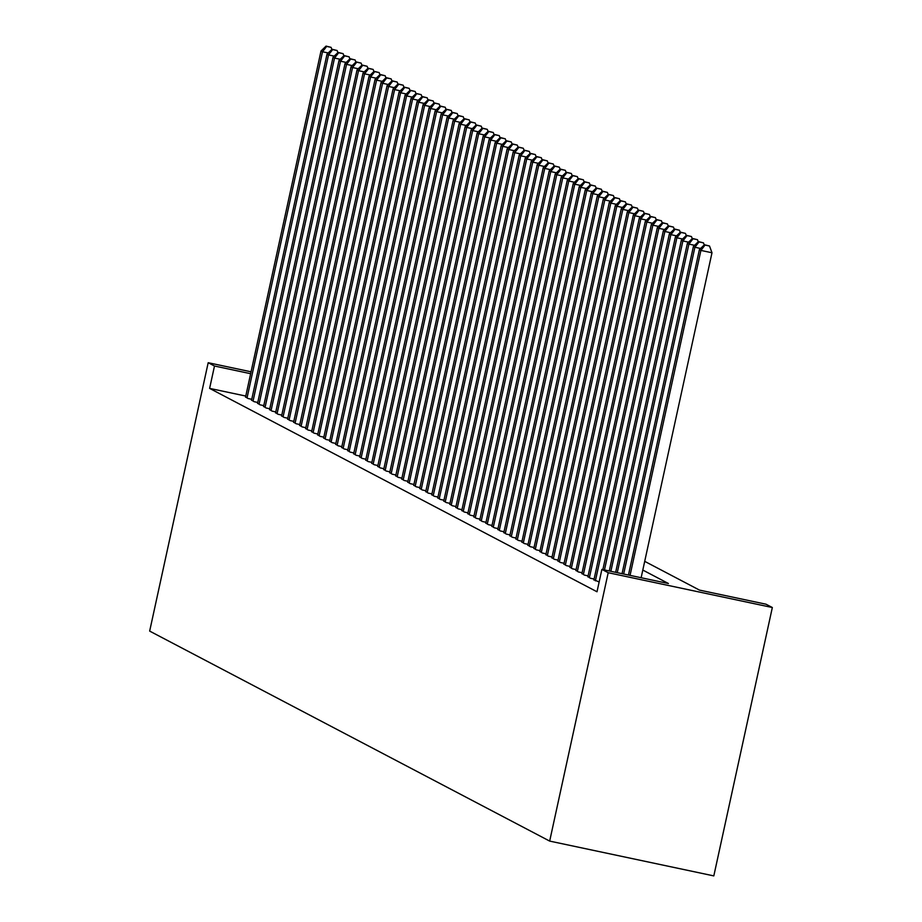 <?xml version="1.0" encoding="UTF-8"?>
<svg xmlns="http://www.w3.org/2000/svg" width="922" height="922" viewBox="0 0 922 922"><rect width="100%" height="100%" fill="white"/><g stroke="black" fill="none" stroke-linecap="round" stroke-linejoin="round"><path stroke-width="1.38" d="M644.709 561.348L699.487 590.103L766.021 604.21L772.336 607.517L713.812 875.9L549.673 841.095L149.664 631.097L208.188 362.715L214.492 366.022L209.617 388.393L597.007 591.774L601.882 569.404L668.427 583.511L642.807 570.061M593.952 579.754L599.139 581.978M587.948 576.596L590.437 578.255L594.114 579.028M581.943 573.449L584.421 575.098L588.109 575.881M575.939 570.292L578.417 571.951L582.105 572.723M569.934 567.134L572.412 568.793L576.089 569.577M563.918 563.987L566.408 565.635L570.084 566.419M557.914 560.83L560.403 562.489L564.08 563.261M551.909 557.683L554.399 559.331L558.075 560.115M545.905 554.525L548.394 556.185L552.071 556.957M539.9 551.368L542.378 553.027L546.066 553.811M533.896 548.221L536.374 549.869L540.062 550.653M527.891 545.063L530.369 546.723L534.045 547.495M521.887 541.917L524.364 543.565L528.041 544.349M515.871 538.759L518.36 540.419L522.036 541.191M509.866 535.601L512.355 537.261L516.032 538.045M503.861 532.455L506.351 534.103L510.027 534.887M497.857 529.297L500.335 530.957L504.023 531.74M491.852 526.151L494.33 527.799L498.018 528.583M485.848 522.993L488.326 524.653L492.002 525.425M479.843 519.847L482.321 521.495L485.998 522.278M473.827 516.689L476.317 518.337L479.993 519.121M467.823 513.531L470.312 515.191L473.989 515.974M461.818 510.385L464.308 512.033L467.984 512.816M455.814 507.227L458.303 508.886L461.98 509.659M449.809 504.08L452.287 505.729L455.975 506.512M443.805 500.923L446.283 502.582L449.959 503.354M437.8 497.765L440.278 499.424L443.955 500.208M431.784 494.618L434.274 496.267L437.95 497.05M425.78 491.461L428.269 493.12L431.945 493.892M419.775 488.314L422.264 489.962L425.941 490.746M413.771 485.156L416.26 486.816L419.936 487.588M407.766 481.999L410.244 483.658L413.932 484.442M401.762 478.852L404.239 480.5L407.916 481.284M395.757 475.694L398.235 477.354L401.911 478.126M389.741 472.548L392.23 474.196L395.907 474.98M383.736 469.39L386.226 471.05L389.902 471.822M377.732 466.232L380.221 467.892L383.898 468.676M371.727 463.086L374.217 464.734L377.893 465.518M365.723 459.928L368.201 461.588L371.889 462.36M359.718 456.782L362.196 458.43L365.873 459.214M353.714 453.624L356.192 455.284L359.868 456.056M347.698 450.466L350.187 452.126L353.864 452.909M341.693 447.32L344.183 448.968L347.859 449.752M335.689 444.162L338.178 445.822L341.855 446.605M329.684 441.016L332.174 442.664L335.85 443.447M323.68 437.858L326.158 439.517L329.846 440.29M317.675 434.711L320.153 436.36L323.841 437.143M311.671 431.554L314.148 433.202L317.825 433.985M305.655 428.396L308.144 430.055L311.82 430.839M299.65 425.249L302.139 426.898L305.816 427.681M293.645 422.092L296.135 423.751L299.811 424.523M287.641 418.945L290.13 420.593L293.807 421.377M281.636 415.787L284.114 417.447L287.802 418.219M275.632 412.63L278.11 414.289L281.798 415.073M269.627 409.483L272.105 411.131L275.782 411.915M263.623 406.325L266.101 407.985L269.777 408.757M257.607 403.179L260.096 404.827L263.773 405.611M251.602 400.021L254.092 401.681L257.768 402.453M245.771 396.057L209.617 388.393M245.598 396.863L248.087 398.523L251.764 399.307M601.882 569.404L608.197 572.712L549.673 841.095M608.197 572.712L772.336 607.517M251.061 371.808L208.188 362.715M250.646 373.698L214.492 366.022M328.22 52.969L322.516 51.759L247.027 397.97M326.665 46.411L331.102 47.356L326.065 46.1L326.665 46.411L322.516 51.759L321.017 50.975L245.529 397.186M331.874 49.442L331.102 47.356M326.065 46.1L321.017 50.975M334.225 56.127L328.52 54.917L253.043 401.128M332.669 49.569L337.106 50.514L332.07 49.258L332.669 49.569L328.52 54.917L327.022 54.121L251.533 400.332M337.878 52.6L337.106 50.514M332.07 49.258L327.022 54.121M340.23 59.273L334.525 58.063L259.047 404.274M338.674 52.727L343.111 53.66L338.074 52.404L338.674 52.727L334.525 58.063L333.026 57.279L257.538 403.49M343.883 55.746L343.111 53.66M338.074 52.404L333.026 57.279M346.234 62.431L340.541 61.221L265.052 407.432M344.678 55.873L349.115 56.818L344.079 55.562L344.678 55.873L340.541 61.221L339.031 60.437L263.554 406.637M349.887 58.904L349.115 56.818M344.079 55.562L339.031 60.437M352.239 65.577L346.545 64.379L271.056 410.578M350.683 59.031L355.12 59.965L350.083 58.708L350.683 59.031L346.545 64.379L345.035 63.583L269.558 409.794M355.892 62.051L355.12 59.965M350.083 58.708L345.035 63.583M358.255 68.735L352.55 67.525L277.061 413.736M356.687 62.177L361.124 63.122L356.088 61.866L356.687 62.177L352.55 67.525L351.052 66.741L275.563 412.952M361.908 65.208L361.124 63.122M356.088 61.866L351.052 66.741M364.259 71.893L358.554 70.683L283.066 416.894M362.703 65.335L367.14 66.28L362.104 65.024L362.703 65.335L358.554 70.683L357.056 69.888L281.567 416.099M367.913 68.355L367.14 66.28M362.104 65.024L357.056 69.888M370.264 75.039L364.559 73.829L289.07 420.04M368.708 68.493L373.145 69.427L368.108 68.17L368.708 68.493L364.559 73.829L363.061 73.045L287.572 419.256M373.917 71.513L373.145 69.427M368.108 68.17L363.061 73.045M376.268 78.197L370.563 76.987L295.086 423.198M374.712 71.639L379.149 72.584L374.113 71.328L374.712 71.639L370.563 76.987L369.065 76.203L293.576 422.403M379.922 74.67L379.149 72.584M374.113 71.328L369.065 76.203M382.273 81.343L376.568 80.145L301.091 426.344M380.717 74.797L385.154 75.731L380.118 74.475L380.717 74.797L376.568 80.145L375.07 79.35L299.581 425.561M385.926 77.817L385.154 75.731M380.118 74.475L375.07 79.35M388.277 84.501L382.584 83.291L307.095 429.502M386.721 77.944L391.159 78.889L386.122 77.632L386.721 77.944L382.584 83.291L381.074 82.507L305.597 428.718M391.931 80.975L391.159 78.889M386.122 77.632L381.074 82.507M394.282 87.659L388.588 86.449L313.1 432.66M392.726 81.101L397.163 82.035L392.127 80.79L392.726 81.101L388.588 86.449L387.079 85.654L311.601 431.865M397.935 84.121L397.163 82.035M392.127 80.79L387.079 85.654M400.298 90.805L394.593 89.595L319.104 435.806M398.73 84.248L403.168 85.193L398.131 83.937L398.73 84.248L394.593 89.595L393.095 88.812L317.606 435.023M403.951 87.279L403.168 85.193M398.131 83.937L393.095 88.812M406.302 93.963L400.597 92.753L325.109 438.964M404.746 87.406L409.184 88.351L404.136 87.094L404.746 87.406L400.597 92.753L399.099 91.969L323.61 438.169M409.956 90.437L409.184 88.351M404.136 87.094L399.099 91.969M412.307 97.11L406.602 95.9L331.113 442.111M410.751 90.563L415.188 91.497L410.152 90.241L410.751 90.563L406.602 95.9L405.104 95.116L329.615 441.327M415.96 93.583L415.188 91.497M410.152 90.241L405.104 95.116M418.311 100.268L412.607 99.057L337.129 445.268M416.756 93.71L421.193 94.655L416.156 93.399L416.756 93.71L412.607 99.057L411.108 98.274L335.62 444.485M421.965 96.741L421.193 94.655M416.156 93.399L411.108 98.274M424.316 103.425L418.611 102.215L343.134 448.426M422.76 96.868L427.197 97.801L422.161 96.545L422.76 96.868L418.611 102.215L417.113 101.42L341.624 447.631M427.969 99.887L427.197 97.801M422.161 96.545L417.113 101.42M430.32 106.572L424.627 105.362L349.138 451.573M428.765 100.014L433.202 100.959L428.165 99.703L428.765 100.014L424.627 105.362L423.117 104.578L347.64 450.789M433.974 103.045L433.202 100.959M428.165 99.703L423.117 104.578M436.325 109.73L430.632 108.519L355.143 454.73M434.769 103.172L439.206 104.117L434.17 102.861L434.769 103.172L430.632 108.519L429.122 107.724L353.645 453.935M439.978 106.203L439.206 104.117M434.17 102.861L429.122 107.724M442.341 112.876L436.636 111.666L361.147 457.877M440.774 106.33L445.211 107.263L440.174 106.007L440.774 106.33L436.636 111.666L435.138 110.882L359.649 457.093M445.994 109.349L445.211 107.263M440.174 106.007L435.138 110.882M448.346 116.034L442.641 114.824L367.152 461.035M446.79 109.476L451.227 110.421L446.179 109.165L446.79 109.476L442.641 114.824L441.142 114.04L365.654 460.251M451.999 112.507L451.227 110.421M446.179 109.165L441.142 114.04M454.35 119.192L448.645 117.981L373.156 464.192M452.794 112.634L457.231 113.567L452.195 112.311L452.794 112.634L448.645 117.981L447.147 117.186L371.658 463.397M458.004 115.653L457.231 113.567M452.195 112.311L447.147 117.186M460.355 122.338L454.65 121.128L379.173 467.339M458.799 115.78L463.236 116.725L458.199 115.469L458.799 115.78L454.65 121.128L453.151 120.344L377.663 466.555M464.008 118.811L463.236 116.725M458.199 115.469L453.151 120.344M466.359 125.496L460.654 124.286L385.177 470.497M464.803 118.938L469.24 119.883L464.204 118.627L464.803 118.938L460.654 124.286L459.156 123.49L383.667 469.701M470.013 121.969L469.24 119.883M464.204 118.627L459.156 123.49M472.364 128.642L466.67 127.432L391.182 473.643M470.808 122.096L475.245 123.029L470.208 121.773L470.808 122.096L466.67 127.432L465.161 126.648L389.672 472.859M476.017 125.115L475.245 123.029M470.208 121.773L465.161 126.648M478.368 131.8L472.675 130.59L397.186 476.801M476.812 125.242L481.249 126.187L476.213 124.931L476.812 125.242L472.675 130.59L471.165 129.806L395.688 476.006M482.022 128.273L481.249 126.187M476.213 124.931L471.165 129.806M484.384 134.958L478.679 133.748L403.191 479.947M482.817 128.4L487.254 129.334L482.218 128.077L482.817 128.4L478.679 133.748L477.181 132.952L401.692 479.163M488.038 131.42L487.254 129.334M482.218 128.077L477.181 132.952M490.389 138.104L484.684 136.894L409.195 483.105M488.833 131.546L493.258 132.491L488.222 131.235L488.833 131.546L484.684 136.894L483.186 136.11L407.697 482.321M494.042 134.577L493.258 132.491M488.222 131.235L483.186 136.11M496.393 141.262L490.688 140.052L415.2 486.263M494.837 134.704L499.275 135.649L494.238 134.393L494.837 134.704L490.688 140.052L489.19 139.257L413.701 485.468M500.047 137.724L499.275 135.649M494.238 134.393L489.19 139.257M502.398 144.408L496.693 143.198L421.204 489.409M500.842 137.862L505.279 138.796L500.243 137.539L500.842 137.862L496.693 143.198L495.195 142.414L419.706 488.625M506.051 140.882L505.279 138.796M500.243 137.539L495.195 142.414M508.402 147.566L502.697 146.356L427.22 492.567M506.846 141.008L511.284 141.953L506.247 140.697L506.846 141.008L502.697 146.356L501.199 145.572L425.71 491.772M512.056 144.039L511.284 141.953M506.247 140.697L501.199 145.572M514.407 150.712L508.714 149.514L433.225 495.713M512.851 144.166L517.288 145.1L512.252 143.844L512.851 144.166L508.714 149.514L507.204 148.719L431.715 494.93M518.06 147.186L517.288 145.1M512.252 143.844L507.204 148.719M520.411 153.87L514.718 152.66L439.229 498.871M518.856 147.313L523.293 148.258L518.256 147.001L518.856 147.313L514.718 152.66L513.208 151.876L437.731 498.087M524.065 150.344L523.293 148.258M518.256 147.001L513.208 151.876M526.416 157.028L520.723 155.818L445.234 502.029M524.86 150.47L529.297 151.415L524.261 150.159L524.86 150.47L520.723 155.818L519.224 155.023L443.736 501.234M530.081 153.49L529.297 151.415M524.261 150.159L519.224 155.023M532.432 160.174L526.727 158.964L451.238 505.175M530.876 153.617L535.302 154.562L530.265 153.306L530.876 153.617L526.727 158.964L525.229 158.181L449.74 504.392M536.085 156.648L535.302 154.562M530.265 153.306L525.229 158.181M538.436 163.332L532.732 162.122L457.243 508.333M536.881 156.775L541.318 157.72L536.281 156.463L536.881 156.775L532.732 162.122L531.233 161.338L455.745 507.538M542.09 159.806L541.318 157.72M536.281 156.463L531.233 161.338M544.441 166.479L538.736 165.28L463.247 511.48M542.885 159.932L547.322 160.866L542.286 159.61L542.885 159.932L538.736 165.28L537.238 164.485L461.749 510.696M548.094 162.952L547.322 160.866M542.286 159.61L537.238 164.485M550.446 169.636L544.741 168.426L469.263 514.637M548.89 163.079L553.327 164.024L548.29 162.768L548.89 163.079L544.741 168.426L543.242 167.643L467.754 513.854M554.099 166.11L553.327 164.024M548.29 162.768L543.242 167.643M556.45 172.794L550.745 171.584L475.268 517.795M554.894 166.237L559.331 167.17L554.295 165.925L554.894 166.237L550.745 171.584L549.247 170.789L473.758 517M560.103 169.256L559.331 167.17M554.295 165.925L549.247 170.789M562.455 175.941L556.761 174.731L481.272 520.942M560.899 169.383L565.336 170.328L560.299 169.072L560.899 169.383L556.761 174.731L555.251 173.947L479.774 520.158M566.108 172.414L565.336 170.328M560.299 169.072L555.251 173.947M568.459 179.099L562.766 177.888L487.277 524.099M566.903 172.541L571.34 173.486L566.304 172.23L566.903 172.541L562.766 177.888L561.256 177.093L485.779 523.304M572.124 175.572L571.34 173.486M566.304 172.23L561.256 177.093M574.475 182.245L568.77 181.035L493.282 527.246M572.919 175.699L577.345 176.632L572.308 175.376L572.919 175.699L568.77 181.035L567.272 180.251L491.783 526.462M578.129 178.718L577.345 176.632M572.308 175.376L567.272 180.251M580.48 185.403L574.775 184.193L499.286 530.404M578.924 178.845L583.361 179.79L578.325 178.534L578.924 178.845L574.775 184.193L573.277 183.409L497.788 529.62M584.133 181.876L583.361 179.79M578.325 178.534L573.277 183.409M586.484 188.561L580.779 187.35L505.291 533.561M584.928 182.003L589.365 182.936L584.329 181.68L584.928 182.003L580.779 187.35L579.281 186.555L503.792 532.766M590.138 185.022L589.365 182.936M584.329 181.68L579.281 186.555M592.489 191.707L586.784 190.497L511.307 536.708M590.933 185.149L595.37 186.094L590.334 184.838L590.933 185.149L586.784 190.497L585.286 189.713L509.797 535.924M596.142 188.18L595.37 186.094M590.334 184.838L585.286 189.713M598.493 194.865L592.788 193.655L517.311 539.866M596.937 188.307L601.375 189.252L596.338 187.996L596.937 188.307L592.788 193.655L591.29 192.859L515.801 539.07M602.147 191.338L601.375 189.252M596.338 187.996L591.29 192.859M604.498 198.011L598.804 196.801L523.316 543.012M602.942 191.465L607.379 192.398L602.343 191.142L602.942 191.465L598.804 196.801L597.295 196.017L521.817 542.228M608.151 194.484L607.379 192.398M602.343 191.142L597.295 196.017M610.502 201.169L604.809 199.959L529.32 546.17M608.946 194.611L613.384 195.556L608.347 194.3L608.946 194.611L604.809 199.959L603.299 199.175L527.822 545.386M614.156 197.642L613.384 195.556M608.347 194.3L603.299 199.175M616.518 204.327L610.813 203.117L535.325 549.328M614.962 197.769L619.388 198.703L614.352 197.446L614.962 197.769L610.813 203.117L609.315 202.321L533.826 548.532M620.172 200.789L619.388 198.703M614.352 197.446L609.315 202.321M622.523 207.473L616.818 206.263L541.329 552.474M620.967 200.915L625.404 201.86L620.368 200.604L620.967 200.915L616.818 206.263L615.32 205.479L539.831 551.69M626.176 203.946L625.404 201.86M620.368 200.604L615.32 205.479M628.527 210.631L622.823 209.421L547.334 555.632M626.972 204.073L631.409 205.018L626.372 203.762L626.972 204.073L622.823 209.421L621.324 208.626L545.836 554.837M632.181 207.104L631.409 205.018M626.372 203.762L621.324 208.626M634.532 213.777L628.827 212.567L553.35 558.778M632.976 207.231L637.413 208.165L632.377 206.908L632.976 207.231L628.827 212.567L627.329 211.783L551.84 557.994M638.185 210.251L637.413 208.165M632.377 206.908L627.329 211.783M640.536 216.935L634.832 215.725L559.354 561.936M638.981 210.377L643.418 211.322L638.381 210.066L638.981 210.377L634.832 215.725L633.333 214.941L557.845 561.141M644.19 213.408L643.418 211.322M638.381 210.066L633.333 214.941M646.541 220.081L640.848 218.883L565.359 565.082M644.985 213.535L649.422 214.469L644.386 213.213L644.985 213.535L640.848 218.883L639.338 218.088L563.861 564.299M650.194 216.555L649.422 214.469M644.386 213.213L639.338 218.088M652.546 223.239L646.852 222.029L571.363 568.24M650.99 216.682L655.427 217.627L650.39 216.37L650.99 216.682L646.852 222.029L645.342 221.245L569.865 567.456M656.199 219.713L655.427 217.627M650.39 216.37L645.342 221.245M658.562 226.397L652.857 225.187L577.368 571.398M656.994 219.839L661.431 220.784L656.395 219.528L656.994 219.839L652.857 225.187L651.358 224.392L575.87 570.603M662.215 222.859L661.431 220.784M656.395 219.528L651.358 224.392M664.566 229.543L658.861 228.333L583.372 574.544M663.01 222.997L667.447 223.931L662.411 222.675L663.01 222.997L658.861 228.333L657.363 227.55L581.874 573.761M668.22 226.017L667.447 223.931M662.411 222.675L657.363 227.55M670.571 232.701L664.866 231.491L589.377 577.702M669.015 226.144L673.452 227.089L668.415 225.832L669.015 226.144L664.866 231.491L663.367 230.707L587.879 576.907M674.224 229.175L673.452 227.089M668.415 225.832L663.367 230.707M676.575 235.848L670.87 234.649L595.393 580.848M675.019 229.301L679.456 230.235L674.42 228.979L675.019 229.301L670.87 234.649L669.372 233.854L593.883 580.065M680.229 232.321L679.456 230.235M674.42 228.979L669.372 233.854M682.58 239.005L676.875 237.795L604.463 569.946M681.024 232.448L685.461 233.393L680.424 232.137L681.024 232.448L676.875 237.795L675.377 237.012L602.861 569.612M686.233 235.479L685.461 233.393M680.424 232.137L675.377 237.012M688.584 242.163L682.891 240.953L610.86 571.306M687.028 235.606L691.465 236.551L686.429 235.294L687.028 235.606L682.891 240.953L681.381 240.158L609.258 570.972M692.238 238.625L691.465 236.551M686.429 235.294L681.381 240.158M694.589 245.31L688.895 244.1L617.256 572.666M693.033 238.752L697.47 239.697L692.434 238.441L693.033 238.752L688.895 244.1L687.386 243.316L615.654 572.32M698.242 241.783L697.47 239.697M692.434 238.441L687.386 243.316M700.605 248.467L694.9 247.257L623.652 574.026M699.037 241.91L703.474 242.855L698.438 241.599L699.037 241.91L694.9 247.257L693.402 246.474L622.05 573.68M704.258 244.941L703.474 242.855M698.438 241.599L693.402 246.474M641.136 577.725L711.991 252.766L700.904 250.415L630.049 575.374M705.053 245.068L709.491 246.001L704.443 244.745L705.053 245.068L700.904 250.415L699.406 249.62L628.447 575.04M711.991 252.766L709.491 246.001M704.443 244.745L699.406 249.62"/></g></svg>
